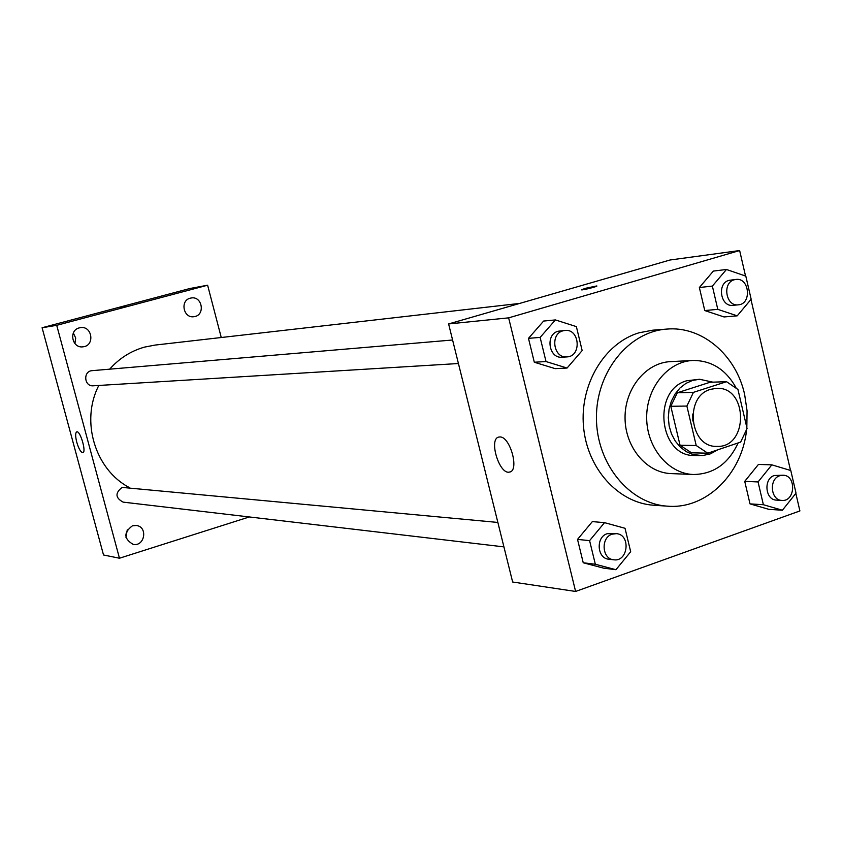 <?xml version="1.0" encoding="UTF-8"?>
<svg xmlns="http://www.w3.org/2000/svg" width="842" height="842" viewBox="0 0 842 842"><rect width="100%" height="100%" fill="white"/><g stroke="black" fill="none" stroke-linecap="round" stroke-linejoin="round"><path stroke-width="1.26" d="M692.777 414.001L692.819 420.989M710.606 389.341L716.405 388.341C748.359 386.141 748.706 448.228 716.731 446.386C689.503 447.502 683.967 396.308 710.606 389.341M686.883 406.055L696.208 445.523L707.775 453.185L740.665 442.082L747.054 428.504L737.95 389.478L726.551 381.7L693.44 392.351L686.883 406.055L670.811 406.286L680.041 445.25L696.208 445.523M726.551 381.7L710.111 382.247L677.305 392.772L693.44 392.351M707.775 453.185L691.503 452.807L680.041 445.25M670.811 406.286L677.305 392.772M712.869 382.152L699.534 379.268L692.524 380.437L685.893 383.405L679.968 388.015L675.031 394.067L671.337 401.255L669.064 409.244L668.316 417.632L669.158 426.01L671.516 433.967L675.295 441.113L680.294 447.113L686.272 451.659L692.934 454.543L702.638 455.575L710.522 453.817L717.784 449.807M699.955 455.638L694.597 455.511C658.844 456.722 651.792 389.772 686.809 380.752L699.534 379.268M742.739 409.991L739.265 395.098M735.908 387.478C725.678 369.354 711.279 360.355 692.713 360.481C667.79 361.523 646.34 387.878 646.677 417.748C646.677 447.628 668.411 473.73 693.345 474.499C713.563 474.225 728.488 463.7 738.139 442.934M692.713 360.481L670.495 361.628C645.888 362.67 624.722 388.541 625.048 417.874C625.048 447.207 646.498 472.836 671.116 473.593L693.345 474.499M746.833 427.547L747.064 410.812L744.612 394.309C735.961 354.882 701.923 325.78 666.675 329.096C628.532 331.716 595.968 372.196 596.441 418.032C596.473 463.858 629.49 503.979 667.664 506.179C706.006 509.484 741.886 474.204 746.528 430.357M667.664 506.179L653.729 505.232C618.365 503.095 586.99 468.478 583.495 426.368C579.696 384.299 604.588 342.989 639.036 332.79L652.75 330.19L666.675 329.096M771.851 464.847L758.432 464.437L744.738 481.35L750.012 503.884L768.893 509.347L782.397 510.231L796.027 493.138L790.796 470.531L771.851 464.847L758.063 481.94L763.378 504.716L782.397 510.231M604.524 522.65L592.347 521.598L577.528 539.396L583.232 562.761L603.661 568.161L615.934 569.708L630.679 551.731L625.027 528.292L604.524 522.65L589.589 540.638L595.336 564.256L615.934 569.708M745.538 276.029L739.644 250.548L508.642 317.855L575.612 591.452L799.9 510.936L795.837 493.38M790.533 470.457L750.959 299.447M726.457 269.482L713.363 271.082L699.365 287.522L704.754 310.551L724.046 316.95L737.224 315.834L751.159 299.215L745.812 276.123L726.457 269.482L712.364 286.091L717.794 309.351L737.224 315.834M555.415 319.928L543.627 321.055L528.481 338.347L534.302 362.228L555.183 368.649L567.066 368.038L582.159 350.567L576.381 326.612L555.415 319.928L540.132 337.4L546.016 361.555L567.066 368.038M575.612 591.452L512.641 582.011L448.607 323.949L670 260.01L739.644 250.548M448.607 323.949L508.642 317.855M499.822 436.956C510.147 436.135 519.735 471.078 509.473 472.078C499.222 474.93 488.276 438.387 498.969 437.04L499.822 436.956M585.106 288.385L596.725 285.954C598.809 286.175 582.843 290.269 581.527 289.858L585.106 288.385M109.671 369.175C119.332 358.292 130.952 350.946 144.529 347.115L155.023 345.083L519.714 303.415M129.373 487.571C95.072 469.72 80.295 420.979 98.819 385.457M452.586 340L92.157 370.659C82.863 371.08 84.063 386.731 93.325 385.794L458.427 363.523M503.926 546.879L123.142 502.127C115.301 497.896 114.965 492.991 122.122 487.413L497.854 522.44M221.257 337.516L207.616 285.206L56.719 325.317L119.469 558.225L249.295 516.956M190.292 298.184C179.704 300.51 183.461 318.729 194.092 316.666C205.606 315.424 202.354 295.626 191.029 298.026L190.292 298.184M79.327 327.875C68.37 330.285 72.044 348.683 83.095 346.799C95.22 345.736 92.22 325.359 80.264 327.675L79.327 327.875M132.426 525.808C123.521 532.576 123.753 538.764 133.12 544.364C144.74 546.879 148.16 526.808 136.362 525.492L132.426 525.808M207.616 285.206L189.86 288.522L42.1 327.748L103.513 554.983L119.469 558.225M42.1 327.748L56.719 325.317M120.501 307.235L126.458 305.804L120.501 307.235M76.748 442.176C75.285 436.188 75.296 432.746 76.78 431.841C80.285 430.504 86.631 452.417 82.821 452.691C80.779 452.333 78.759 448.839 76.748 442.176M127.268 529.807L125.974 537.375M73.338 333.022L75.706 338.074L74.896 343.578M566.824 356.913L562.014 357.208C548.721 358.724 545.079 334.4 558.151 331.232L564.982 330.443C579.885 328.559 581.833 356.619 566.824 356.913C553.478 358.439 549.837 334 562.951 330.822L564.982 330.443M543.627 321.055L528.481 338.347L540.132 337.4M528.481 338.347L534.302 362.228L546.016 361.555M534.302 362.228L555.183 368.649M613.765 559.793L608.808 559.214C596.978 558.499 595.631 537.038 607.208 533.702L616.355 533.66C630.984 534.428 628.258 562.109 613.765 559.793C601.904 559.088 600.546 537.522 612.155 534.175L616.355 533.66M592.347 521.598L577.528 539.396L589.589 540.638M577.528 539.396L583.232 562.761L595.336 564.256M583.232 562.761L603.661 568.161M738.276 304.836L732.94 305.33C720.499 307.183 716.71 283.322 728.983 280.365L735.855 279.439C749.527 277.292 752.064 304.141 738.276 304.836C725.793 306.688 721.994 282.733 734.308 279.755L735.855 279.439M713.363 271.082L699.365 287.522L712.364 286.091M699.365 287.522L704.754 310.551L717.794 309.351M704.754 310.551L724.046 316.95M781.944 500.422L776.482 500.106C765.157 500.116 763.273 478.677 774.335 475.509L783.028 475.225C796.553 475.162 795.416 501.779 781.944 500.422C770.588 500.432 768.693 478.898 779.787 475.719L783.028 475.225M758.432 464.437L744.738 481.35L758.063 481.94M744.738 481.35L750.012 503.884L763.378 504.716M750.012 503.884L768.893 509.347M510.336 471.794L509.473 472.078"/></g></svg>
